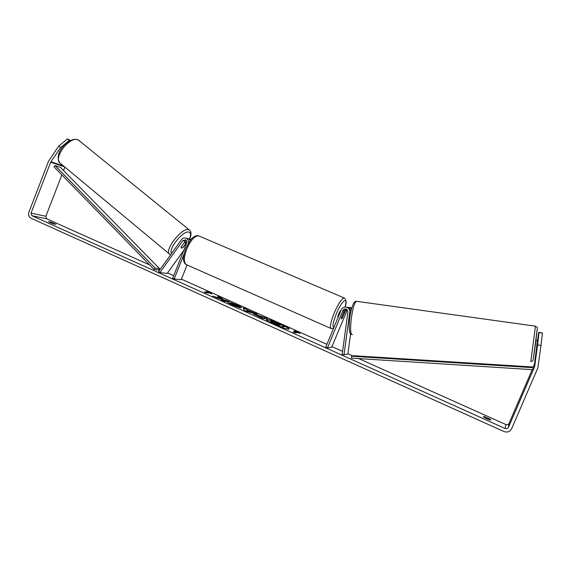 <?xml version="1.0" encoding="UTF-8"?>
<svg xmlns="http://www.w3.org/2000/svg" width="571" height="571" viewBox="0 0 571 571"><rect width="100%" height="100%" fill="white"/><g stroke="black" fill="none" stroke-linecap="round" stroke-linejoin="round"><path stroke-width="0.86" d="M346.233 307.155L348.224 307.448L351.001 310.852M349.752 312.251C349.902 309.96 348.96 308.333 346.918 307.362C344.349 306.627 342.443 307.455 341.187 309.839L325.791 347.089L327.49 347.853L342.9 310.574C343.628 309.197 344.734 308.711 346.219 309.125L347.896 311.987L342.172 354.448L344.02 354.741L349.752 312.251L350.687 312.287M346.69 309.368L345.476 310.688L342.629 317.569L341.415 318.946L341.372 317.569L344.242 310.631L346.09 309.082M347.318 309.925L331.68 347.218L327.49 347.853M351.715 308.154L348.753 307.312M344.02 354.741L347.882 353.956L350.63 333.607M351.443 309.104L349.438 307.519L346.84 307.334M186.225 240.391L181.143 246.779L181.285 248.078L183.355 247.243L186.867 242.375M183.812 250.319L167.132 273.445L159.873 272.531L158.61 271.468L181.492 239.649C182.763 238.078 184.297 237.6 186.103 238.207C188.045 239.213 188.808 240.883 188.38 243.21M190.293 240.412L188.437 238.757L187.331 238.5M159.873 272.531L182.777 240.705L185.454 239.856C186.71 240.541 187.124 241.619 186.688 243.096L172.663 278.277L174.162 278.955L183.962 254.388M187.074 264.987L181.178 279.74L174.162 278.955M185.054 242.09L186.26 240.434M188.944 239.013L191.049 239.492M183.948 243.103L181.05 247.129L181.285 248.078L182.991 247.536L185.875 243.531L185.496 242.518L183.848 243.025M274.244 324.364C282.638 327.954 287.634 329.496 289.233 329.003C289.133 328.182 286.478 326.576 281.26 324.192C272.988 320.652 268.02 319.125 266.364 319.603C266.421 320.388 269.048 321.98 274.244 324.364M289.076 329.132C288.441 328.189 285.785 326.648 281.125 324.528L274.28 321.751M48.435 221.655L53.246 223.818L55.929 224.324L51.112 222.198L48.407 221.726M486.92 418.843L483.594 417.044L483.865 416.38L490.682 419.435L490.453 420.12L486.92 418.843M219.699 298.348L212.833 296.099L223.218 299.975L221.184 299.854L224.639 301.402L229.556 301.681L223.068 299.482L221.819 298.212L217.758 296.392L219.564 298.683L215.909 297.484M247.086 309.882L257.228 314.093L247.322 311.602L243.953 310.082L243.31 307.848L246.993 309.503L246.95 310.217L251.947 312.066M536.804 348.438L538.953 332.536L542.45 333.114L541.001 345.441L537.582 344.941L534.663 366.553L508.468 427.344C507.74 428.628 506.634 429.021 505.149 428.514L31.926 215.724L31.041 213.133L50.655 162.221L60.583 147.554L58.734 146.026L67.464 138.953L69.312 140.459L60.583 147.554M532.186 369.651L509.039 423.389C508.34 424.631 507.269 425.01 505.842 424.524L358.674 358.581M352.799 355.947L347.91 353.756M342.586 351.372L331.937 346.604M326.919 344.356L181.414 279.155M173.691 275.7L167.503 272.924M159.98 269.555L159.173 269.191M149.631 264.915L46.722 218.807L45.858 216.288L61.861 174.89M206.281 291.467L210.999 292.852L211.741 293.915L209.914 293.094L206.024 292.787L204.19 291.959L208.094 292.281L206.281 291.467M297.991 332.6L299.946 333.478L298.497 332.072L294.086 330.852L296.035 331.722L293.109 331.901L295.086 332.786L297.991 332.6M253.681 313.757L267.264 318.597L262.91 318.604L253.374 313.843L262.375 317.348L262.51 317.012M230.548 302.516L237.108 305.028C240.07 306.384 241.554 307.269 241.554 307.698L241.083 307.812C239.256 307.619 236.223 306.591 231.969 304.736L227.679 302.402L237.779 306.142L230.548 302.516M541.001 345.441L537.853 367.902L511.616 428.757C509.917 431.769 507.333 432.675 503.872 431.49L30.962 218.222C28.8 216.937 28.115 214.924 28.907 212.176L48.499 161.308L58.734 146.026M70.64 140.445L67.464 138.953M70.033 140.737L69.312 140.459M538.953 332.536L542.45 333.114M536.647 347.339L534.442 364.198L533 367.76M63.545 170.536L64.873 167.103M538.838 332.429L542.193 332.9L538.746 332.336L537.632 341.658M538.746 332.336L537.425 341.629M537.582 344.941L539.053 332.636M490.682 419.435L490.389 420.106M51.112 222.198L50.819 222.954M270.811 321.487L274.787 322.658L273.188 321.266L280.19 324.999L281.432 324.963L285.008 326.569L280.918 326.712L270.961 322.023L270.811 321.487M280.554 326.955L270.825 322.358L270.961 322.023M270.825 322.358L270.54 321.573M285.008 326.569L280.818 327.047M273.866 322.308L273.188 321.266M273.152 321.359C269.476 320.103 267.221 319.589 266.386 319.81M208.065 292.352L210.999 292.852M210.863 293.173L211.22 293.68M208.094 292.281L205.11 292.373M296.035 331.722L293.765 332.194M299.047 333.079L296.021 331.758M249.898 311.559L247.093 310.303L247.186 310.895L249.898 311.559L247.05 311.231L247.186 310.895M247.05 311.231L247.093 310.303M251.811 312.394L253.631 312.48M253.495 312.808L255.237 313.593M243.439 308.297L246.993 309.503M246.858 309.832L246.95 310.217M257.271 315.342L260.383 317.005L261.554 317.005L257.271 315.342M257.128 315.677L260.248 317.34L260.383 317.005M260.248 317.34L261.554 317.005M262.375 317.348L263.752 317.019M263.616 317.348L266.393 318.597M228.564 301.624L222.94 299.811L221.691 298.54L218.443 297.084M223.218 299.975L222.055 300.246M231.905 303.337L241.34 307.805M228.843 303.201L231.069 303.608M230.934 303.943L237.358 306.541L237.779 306.142M274.458 323.222L278.298 325.049L279.298 325.02L274.444 323.215M278.455 325.049L275.222 323.657M536.997 347.389L536.576 347.332L537.325 341.615L537.754 341.679M340.88 310.574C340.309 310.795 339.574 311.937 338.674 314.007C337.868 316.07 337.654 317.226 338.032 317.476L338.032 317.476M343.264 312.987L341.287 317.961L341.415 318.946L342.393 317.961L344.427 313.044L344.299 312.044L343.335 313.015M533 367.674L532.936 369.701L351.5 358.124L351.579 356.218L353.813 355.726L532.879 366.989L533 367.674L351.579 356.218M159.566 268.741L60.405 167.317L55.044 165.576L54.017 166.839L154.034 269.433L158.46 270.019L159.566 268.741L155.148 268.142L154.034 269.433M55.044 165.576L155.148 268.142M344.242 310.631L342.9 310.574M346.775 310.738L345.476 310.688M185.132 241.24L182.777 240.705M169.344 253.924L60.669 163.606C52.089 158.995 69.512 135.534 78.291 139.931L79.776 140.909M189.651 239.028C191.556 234.581 191.421 231.548 189.258 229.913L188.666 229.67C181.856 227.015 163.235 251.504 169.865 254.352L170.629 254.752M171.593 253.41C167.931 249.027 183.469 229.956 188.93 232.119C190.871 232.818 191.049 235.116 189.465 239.006M505.842 424.524L505.149 428.514M46.722 218.807L31.926 215.724M63.431 165.897L50.898 161.757M64.487 166.782L50.655 162.221M45.858 216.288L31.041 213.133M509.039 423.389L508.468 427.344M534.278 364.79L534.663 366.553M534.442 364.198L534.834 365.932M537.311 328.503L533.171 359.894M356.868 301.324L356.689 301.331C352.55 301.088 348.039 335.912 352.386 334.556M530.816 361.571L535.462 326.12M333.514 328.404L331.316 328.611C329.61 327.547 330.552 322.408 334.135 313.194C338.289 303.722 341.615 298.633 344.12 297.934L344.499 298.091M345.02 307.07C348.41 295.478 341.743 300.389 336.269 313.95C333.014 322.329 332.201 326.89 333.828 327.64M199.279 236.116L198.587 235.816C194.632 235.802 190.664 240.234 186.688 249.127C183.569 257.921 183.598 263.16 186.76 264.851L330.93 328.446M348.224 307.448L346.918 307.362M350.708 307.598L349.438 307.519M188.437 238.757L186.103 238.207M191.128 239.399L190.614 239.27M59.976 163.035C52.646 153.335 69.505 136.276 78.084 139.795L189.258 229.913M185.646 242.575L184.719 241.811M536.012 340.202L537.911 340.473M352.036 334.492C349.416 335.02 348.645 329.467 349.738 317.833C351.65 305.977 353.97 300.474 356.689 301.331L535.47 326.155C537.989 328.925 537.846 322.508 535.812 341.743L533.114 360.251L531.622 361.543M186.082 264.551C184.876 263.93 184.062 262.539 183.641 260.383C182.977 259.013 183.669 255.087 185.711 248.606C189.237 241.54 191.792 237.75 193.383 237.243C195.51 235.766 197.245 235.295 198.587 235.816L344.12 297.934C346.44 299.547 346.754 302.587 345.077 307.062M343.756 311.809L344.299 312.044"/></g></svg>
